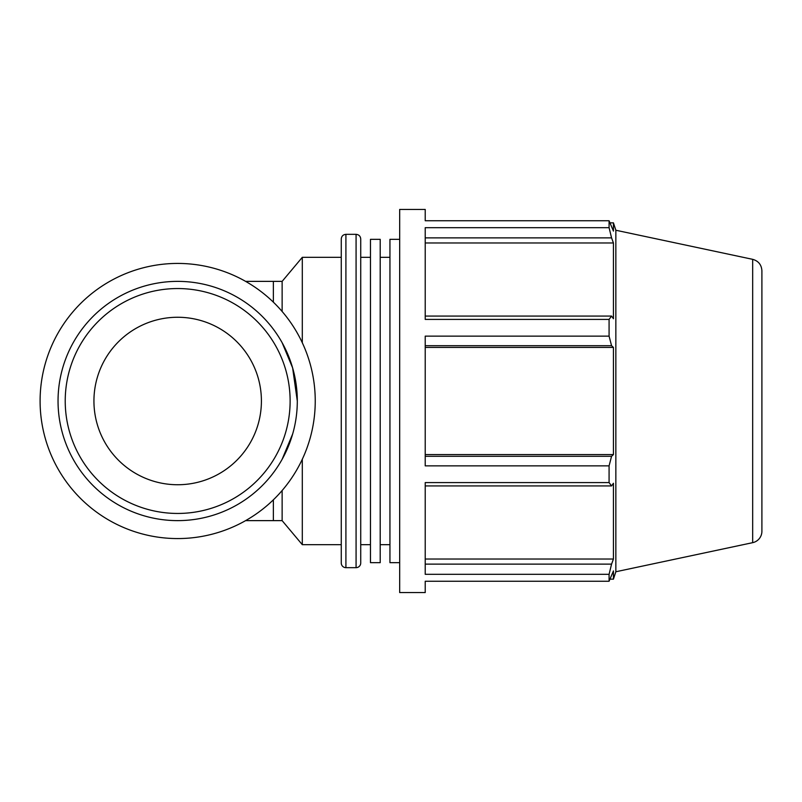 <?xml version="1.0" encoding="UTF-8"?>
<svg xmlns="http://www.w3.org/2000/svg" width="802" height="802" viewBox="0 0 802 802"><rect width="100%" height="100%" fill="white"/><g stroke="black" fill="none" stroke-linecap="round" stroke-linejoin="round"><path stroke-width="1.2" d="M425.22 485.922L611.565 485.922L609.079 482.593L425.22 482.593L425.22 574.322L609.079 574.322L611.565 564.127L425.22 564.127M752.677 259.337C758.421 260.961 761.499 264.76 761.9 270.725L761.9 531.275A11.639 11.639 0 0 1 752.677 542.663L752.677 259.337L615.846 230.244L615.846 571.756L613.44 579.154L613.44 570.914L609.079 581.249L425.22 581.249L425.22 592.568L399.677 592.568L399.677 209.432L425.22 209.432L425.22 220.75L609.079 220.75L613.44 231.086L613.44 222.846L610.162 222.846M425.22 345.702L611.565 345.702L609.079 336.138L425.22 336.138L425.22 465.862L609.079 465.862L611.565 456.298L425.22 456.298M425.22 237.873L611.565 237.873L609.079 227.678L425.22 227.678L425.22 319.407L609.079 319.407L611.565 316.078L425.22 316.078M425.22 242.976L613.44 242.976L613.44 318.735L611.565 316.078M611.565 237.873L613.44 242.976M425.22 347.426L613.44 347.426L613.44 454.574L611.565 456.298M611.565 345.702L613.44 347.426M425.22 454.574L613.44 454.574M611.565 485.922L613.44 483.265L613.44 559.024L611.565 564.127M425.22 559.024L613.44 559.024M282.134 490.523L282.134 520.628L302.304 544.678L341.261 544.678M273.372 302.174L273.372 281.372L282.134 281.372L282.134 311.477M282.134 459.305L292.68 433.922M297.301 401L292.63 367.897L282.134 342.695M302.304 459.245L302.304 544.678M282.134 281.372L302.304 257.322L302.304 342.755M609.079 465.862L609.079 482.593M609.079 574.322L609.079 581.249M609.079 220.75L609.079 227.678M609.079 319.407L609.079 336.138M360.73 401L360.73 238.996C360.459 236.169 358.905 234.615 356.078 234.334L356.078 567.666A4.662 4.662 0 0 0 360.73 563.004L360.73 401M345.913 234.334L345.913 567.666A4.662 4.662 0 0 1 341.261 563.004L341.261 238.996C341.532 236.169 343.086 234.615 345.913 234.334L356.078 234.334M399.677 239.337L389.942 239.337L389.942 562.663L399.677 562.663M370.464 401L370.464 562.663L380.208 562.663L380.208 239.337L370.464 239.337L370.464 401M58.045 401A119.628 119.628 0 0 0 237.492 504.598A119.628 119.628 0 0 0 237.492 297.402A119.628 119.628 0 0 0 58.045 401M65.223 401A112.45 112.45 0 0 1 233.903 303.617A112.45 112.45 0 0 1 233.903 498.383A112.45 112.45 0 0 1 65.223 401M93.934 401A83.739 83.739 0 0 0 177.673 484.739A83.739 83.739 0 0 0 261.412 401A83.739 83.739 0 0 0 177.673 317.261A83.739 83.739 0 0 0 93.934 401M40.1 401A137.573 137.573 0 0 0 246.465 520.137A137.573 137.573 0 0 0 246.465 281.863A137.573 137.573 0 0 0 40.1 401M273.372 499.826L273.372 520.628L282.134 520.628M273.372 520.628L245.612 520.628M273.372 281.372L245.612 281.372M615.846 230.244L613.44 222.846M345.913 567.666L356.078 567.666M610.162 579.154L613.44 579.154M752.677 542.663L615.846 571.756M380.208 544.678L389.942 544.678M380.208 257.322L389.942 257.322M360.73 544.678L370.464 544.678M360.73 257.322L370.464 257.322M302.304 257.322L341.261 257.322"/></g></svg>
